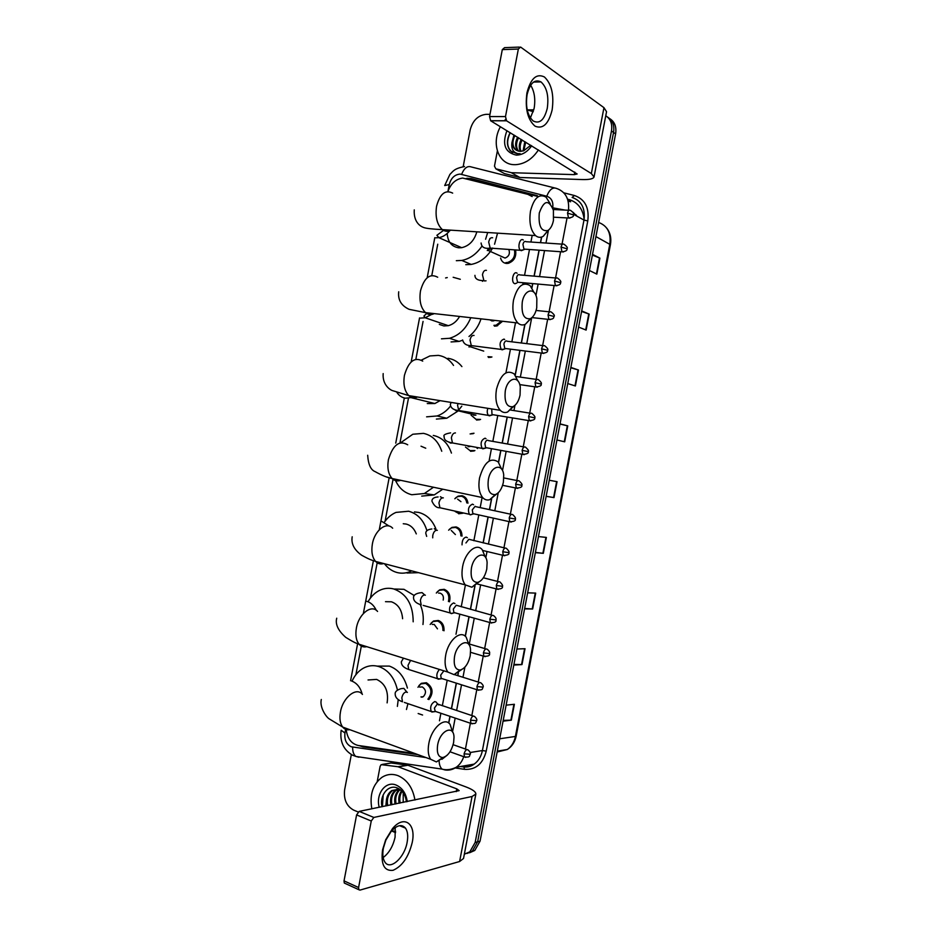 <?xml version="1.0" encoding="UTF-8"?>
<svg xmlns="http://www.w3.org/2000/svg" width="937" height="937" viewBox="0 0 937 937"><rect width="100%" height="100%" fill="white"/><g stroke="black" fill="none" stroke-linecap="round" stroke-linejoin="round"><path stroke-width="1.41" d="M476.687 447.804L477.507 448.483M515.596 250.191C516.568 256.832 514.073 261.224 508.1 263.356L506.402 263.438C503.427 263.063 501.494 261.271 500.592 258.073M502.572 321.274L496.809 325.971L494.443 326.135M491.152 357.243L488.458 357.454M479.791 419.741L476.523 420.034M474.11 450.955L470.55 451.294M455.605 497.91L458.193 496.118L462.082 495.72C465.396 496.645 467.352 499.128 467.95 503.181M462.96 513.207L458.638 513.757M449.432 529.276L452.009 527.379L456.12 526.934C459.962 528.187 461.929 531.256 462.011 536.128M437.169 591.915L439.676 589.83L444.22 589.314C449.116 591.458 450.873 595.616 449.479 601.8M431.067 623.187L433.538 621.02L438.27 620.47C442.323 622.086 444.243 625.518 444.033 630.765M418.933 685.638L421.31 683.331L426.394 682.733C432.964 687.208 433.796 692.818 428.888 699.564M418.16 713.514L422.587 715.025M532.157 196.547L527.824 194.334L462.655 178.053C455.722 179.096 450.802 183.605 447.898 191.57M448.647 723.001L449.924 716.313M451.376 708.747L456.272 683.132M457.713 675.624L458.24 672.813M465.232 636.235L468.968 616.71M470.386 609.296L474.848 585.953M483.082 542.874L488.036 516.955M489.43 509.623L491.468 498.952M498.484 462.246L500.756 450.357M502.162 443.049L507.128 417.035M515.151 375.034L519.871 350.344M521.277 342.977L524.814 324.507M531.853 287.682L532.638 283.583M534.055 276.134L539.021 250.179M540.45 242.671L541.527 237.073M439.465 720.799L440.894 713.268M442.334 705.737L447.207 680.25M455.991 634.244L459.833 614.168M461.238 606.789L465.396 585.004M473.864 540.708L478.795 514.905M480.177 507.62L482.122 497.5M489.231 460.243L491.445 448.659M492.839 441.374L497.781 415.501M505.945 372.774L510.454 349.15M511.86 341.818L515.502 322.726M522.811 284.45L523.139 282.728M524.556 275.314L529.487 249.5M530.916 242.027L532.193 235.374M346.198 729.536C347.311 738.485 351.34 743.802 358.262 745.489L414.716 753.453M437.743 244.206L431.793 275.501M423.067 321.426L415.864 359.281M408.333 398.928L400.052 442.498M393.153 478.748L385.084 521.195M377.353 561.884L370.478 597.993M361.541 645.031L355.896 674.687M471.182 433.655L474.005 433.234M537.393 195.681L471.065 178.534L466.286 178.393M470.479 179.482L538.365 196.606M605.759 115.755C610.631 118.94 612.529 124.024 611.474 130.981L475.164 842.445L469.835 851.827L464.342 854.193M463.171 166.681L470.163 129.927C472.716 120.498 478.022 115.298 486.092 114.337L489.981 114.337M358.145 811.981L353.647 810.118C346.561 806.183 343.563 799.413 344.629 789.821L351.34 754.554M607.656 117.137C612.646 120.287 614.613 125.382 613.548 132.445L477.624 841.789L472.318 851.136L467.059 853.466L472.318 851.136L477.624 841.789L613.548 132.445C614.613 125.382 612.646 120.287 607.656 117.137M448.776 723.095L450.065 716.36M451.517 708.794L456.413 683.178M457.842 675.671L458.416 672.696M465.361 636.34L469.109 616.745M470.526 609.343L475.012 585.848M483.223 542.91L488.177 516.978M489.571 509.658L491.632 498.859M498.601 462.386L500.897 450.381M502.302 443.072L507.268 417.059M515.268 375.198L520.012 350.368M521.429 343.001L524.966 324.448M531.958 287.858L532.778 283.595M534.195 276.146L539.162 250.191M540.59 242.683L541.68 237.026M359.222 745.629L362.9 746.859L417.984 754.636M609.729 118.636C614.707 121.775 616.663 126.858 615.609 133.886L480.072 841.121L474.778 850.456L469.531 852.775M524.661 608.453L532.649 608.991L524.579 608.886M527.66 592.828L535.695 593.098L532.649 608.991M513.933 664.438L521.991 664.591L513.816 665.071M516.884 649.025L525.036 648.709L521.991 664.591M503.216 720.377L511.344 720.131L503.064 721.185M506.132 705.163L514.39 704.273L511.344 720.131M560.033 423.864L567.752 425.878L564.695 441.831L556.953 439.98M570.856 367.421L578.469 370.021L575.4 385.985L567.763 383.561M581.69 310.92L589.186 314.106L586.117 330.093L578.586 327.072M592.524 254.36L599.914 258.132L596.846 274.131L589.432 270.524M535.414 552.397L543.319 553.334L535.355 552.654M538.435 536.573L546.376 537.416L543.319 553.334M546.166 496.27L554.001 497.606L546.154 496.341M549.234 480.248L557.058 481.677L554.001 497.606M592.383 255.087L599.914 258.132M581.584 311.459L589.186 314.106M570.785 367.772L578.469 370.021M560.01 424.039L567.752 425.878M538.435 149.92C532.368 158.997 524.884 163.916 515.959 164.654L514.53 164.678C498.578 164.83 490.859 143.548 500.417 126.729M504.352 120.814L505.617 119.35M514.881 135.549C511.813 142.073 512.363 147.015 516.51 150.365M530.775 145.247L523.678 150.798L520.281 151.349C515.42 150.916 512.644 147.964 511.977 142.494L513.968 134.987M518.524 137.762C515.877 143.115 515.9 147.577 518.594 151.15M517.611 137.212C514.858 142.857 514.999 147.449 518.044 151.009M522.12 139.964C519.965 144.169 519.578 147.952 520.995 151.337M521.23 139.414C518.934 143.911 518.641 147.894 520.363 151.349M525.692 142.143L523.818 150.752M524.802 141.604L523.057 150.986M531.677 145.797C527.472 151.876 522.366 154.992 516.357 155.12C505.055 152.555 501.904 144.415 506.929 130.688M510.138 132.656C506.448 139.8 506.519 145.891 510.372 150.916L517.587 153.937L520.164 153.715L517.915 153.621C513.089 152.426 511.11 148.714 511.977 142.494M533.821 109.852L527.215 109.875L533.317 111.702M510.255 132.726C506.121 141.487 506.905 148.128 512.609 152.614M526.922 92.939C530.67 78.439 536.503 73.121 544.432 76.986C551.612 83.885 554.177 94.871 552.139 109.934C548.613 124 542.921 129.411 535.039 126.155C527.625 119.678 524.919 108.61 526.922 92.939M547.278 108.294C548.953 96.136 546.868 87.34 541.012 81.917C534.664 78.849 530.014 83.112 527.074 94.719C525.434 106.853 527.472 115.614 533.188 120.978C539.653 124.188 544.35 119.959 547.278 108.294M530.67 85.208C534.453 91.475 535.601 99.181 534.137 108.352L530.412 117.968M511.239 172.654L519.789 177.444L511.239 172.654L495.837 168.812L494.478 166.13L497.36 150.998M520.176 177.503L582.427 179.564C589.42 179.728 593.285 178.862 594.035 176.976L591.341 173.556L506.577 120.814L490.672 120.779L577.157 173.989L574.287 174.633L511.637 172.713M519.789 177.444L504.469 173.603L495.837 168.812M594.058 176.859L606.544 111.702L603.955 107.661L520.597 47.049L518.348 49.04L502.302 49.626L504.563 47.646L519.332 47.096M490.672 120.779L489.559 116.575L505.488 116.575L518.348 49.04M505.488 116.575L506.577 120.814M489.559 116.575L502.302 49.626M539.279 213.015C538.295 225.946 541.164 231.779 547.911 230.502C550.558 228.792 552.408 225.454 553.439 220.5L553.416 210.321C548.731 199.159 544.022 200.061 539.279 213.015M548.461 230.139L543.191 236.347C540.508 237.846 537.955 237.6 535.531 235.585C530.553 230.35 528.89 222.151 530.518 211.001C533.985 197.918 539.162 193.291 546.048 197.145L550.206 203.704M447.183 233.477C447.816 241.933 451.681 246.712 458.779 247.813L461.683 247.684C469.191 245.939 474.251 240.657 476.839 231.826M487.697 232.528L485.589 239.263M481.946 246.138C476.464 254.126 469.73 258.881 461.777 260.439L456.331 260.697M497.559 233.149L494.56 244.229M492.651 248.036C487.135 257.23 479.99 262.688 471.194 264.433L465.783 264.679M522.272 302.042C521.23 314.036 523.924 319.587 530.377 318.674C533.434 316.987 535.554 313.391 536.725 307.875L536.854 298.844C535.144 286.921 524.439 289.029 522.272 302.042M531.244 318.17L525.399 324.261C522.682 325.502 520.176 325.08 517.856 322.984C513.382 318.006 511.93 310.393 513.499 300.145C517.318 286.218 522.858 281.381 530.119 285.656L534.02 292.391M439.312 324.401L443.904 325.959L448.331 325.678C452.993 324.448 456.741 321.368 459.587 316.46M445.59 277.949L447.254 277.575M453.168 277.27L460.301 279.285M470.807 317.713C466.193 328.629 459.107 335.481 449.526 338.292L441.456 338.831M481.021 318.861C478.584 326.181 474.579 332.061 468.992 336.488M462.609 340.236L459.095 341.419L451.072 341.935M505.289 390.916C504.211 402.02 506.718 407.29 512.82 406.717C516.299 405.077 518.711 401.212 520.047 395.109L520.281 387.075C518.899 374.835 507.526 377.494 505.289 390.916M513.944 406.143L507.561 412.046C504.856 413.041 502.419 412.467 500.253 410.324C496.259 405.627 495.005 398.565 496.505 389.136C500.698 374.355 506.589 369.283 514.179 373.922L517.81 380.844M427.284 403.566L434.885 403.531L440.062 400.638M421.345 360.124L429.907 355.943L438.305 355.381C444.571 356.318 449.643 359.667 453.531 365.43M450.498 406.096C446.691 410.921 442.205 414.213 437.075 415.969L426.604 416.836M447.956 358.297C453.496 359.117 458.158 361.881 461.906 366.601M461.8 406.154L457.9 411.038M457.666 411.284L446.797 418.23L436.384 419.085M488.341 479.639C487.228 489.899 489.536 494.9 495.263 494.619C499.175 493.038 501.892 488.903 503.403 482.192L503.708 475.012C502.642 462.515 490.637 465.865 488.341 479.639M496.575 494.045L489.711 499.702C487.064 500.452 484.734 499.761 482.731 497.629C479.182 493.213 478.116 486.666 479.533 477.975C484.113 462.339 490.332 456.998 498.203 461.941L501.576 469.062M433.468 487.24L424.402 493.518L411.776 494.736C404.023 492.792 398.412 487.591 394.934 479.112M401.235 442.358L412.819 434.241L423.465 433.362C432.215 435.272 438.305 441.233 441.749 451.247M425.738 448.214L421.018 446.199M433.269 435.424C441.959 437.31 448.015 443.201 451.447 453.086M442.779 489.208L434.253 494.912L421.709 496.106M471.416 568.209C470.304 577.696 472.4 582.427 477.729 582.381C482.063 580.87 485.073 576.454 486.772 569.134L487.123 562.68C486.362 549.972 473.759 554.13 471.416 568.209M479.135 581.865L471.873 587.23L465.291 584.887C462.152 580.753 461.25 574.686 462.597 566.674C465.08 552.209 476.593 542.5 482.215 549.703L485.296 557.023M416.286 533.903C414.224 528.585 410.851 525.294 406.201 524.052L403.25 523.748M411.706 570.867L411.472 570.984C406.681 573.257 401.844 573.76 396.972 572.507C392.041 571.148 387.871 568.22 384.451 563.734M384.65 521.792C387.789 517.435 391.572 514.296 396.011 512.398L408.637 511.239C417.551 513.617 423.653 520.129 426.944 530.752M414.435 511.93L418.605 512.422C426.511 514.46 432.273 519.941 435.892 528.878M418.593 572.671L407.068 573.022M454.527 656.626C453.414 665.411 455.312 669.873 460.243 670.014C464.963 668.561 468.277 663.864 470.187 655.923L470.561 650.102C470.069 637.219 456.916 642.29 454.527 656.626M461.636 669.592L454.094 674.64L447.945 672.11C445.169 668.245 444.419 662.611 445.696 655.209C448.249 640.194 460.688 629.547 466.181 637.207L468.968 644.726M402.605 618.725C401.868 609.882 398.131 604.236 391.408 601.788L385.494 601.683M368.253 601.367C371.157 596.365 374.917 592.711 379.508 590.415C384.158 588.178 388.937 587.698 393.845 588.986C406.658 593.8 413.1 604.728 413.182 621.805M394.688 589.022L403.964 589.314L414.259 595.545M420.233 604.529C422.915 610.783 423.829 617.436 422.962 624.51M437.661 744.892C436.56 753.032 438.282 757.248 442.803 757.529C447.898 756.112 451.493 751.134 453.613 742.572L454.012 737.29C453.777 724.254 440.097 730.345 437.661 744.892M444.103 757.225L436.384 761.933L430.68 759.286C428.244 755.691 427.612 750.467 428.818 743.591C431.442 728.072 444.782 716.395 450.123 724.453L452.618 732.16M387.122 702.879C388.738 691.365 385.248 683.53 376.627 679.407L368.042 679.969M352.125 681.012C354.772 675.249 358.473 670.997 363.263 668.245C368.323 665.481 373.594 664.942 379.063 666.629C388.468 670.131 394.606 677.943 397.464 690.077M377.213 666.125L389.335 666.09C398.319 669.369 404.339 676.701 407.408 688.074M398.237 699.588L397.382 706.393M407.911 703.781L406.459 709.508M508.896 249.699C510.173 253.704 508.896 256.492 505.055 258.062L501.389 256.41M523.303 240.013L522.963 239.813C519.66 237.893 517.259 248 520.468 250.296L523.233 249.91M525.727 241.512C524.451 241.149 523.525 242.121 522.94 244.428L523.935 249.101L525.446 249.207M514.507 250.109C515.467 256.363 513.125 260.509 507.491 262.524L505.898 262.606M514.858 283.77L516.849 283.009M517.13 273.241L516.638 272.925C513.359 271.18 510.923 281.041 514.062 283.361M519.391 274.682C518.102 274.377 517.177 275.373 516.592 277.68L517.54 282.224L519.063 282.365M492.112 321.04L489.84 319.845M494.736 320.395L493.412 320.958L490.613 319.939M501.354 321.133L496.142 325.198L493.928 325.338M470.749 345.507L470.421 346.795L483.738 351.117M504.668 339.499L504.001 339.1C499.995 340.658 499.07 344.09 501.248 349.419L504.106 349.15M506.741 340.963C505.43 340.752 504.481 341.818 503.907 344.125L504.75 348.423L506.285 348.623M491.948 356.974L487.954 356.681M454.176 409.387L456.682 411.05L458.533 410.886L475.949 415.15L473.607 415.185M487.814 408.321C486.889 411.378 487.111 413.732 488.458 415.407L491.339 415.232M480.599 419.413L475.996 419.307L471.1 415.161M491.726 408.954L491.995 414.552L493.518 414.798M486.01 438.715L485.085 438.2C481.149 439.921 480.142 443.318 482.075 448.378L484.968 448.249M474.907 450.592L470.034 450.603L465.49 447.078M470.105 433.948L473.267 433.655M487.779 440.214C486.444 440.167 485.483 441.315 484.909 443.646L485.612 447.593L487.135 447.863M470.046 446.527L468.137 446.691M457.607 499.152L460.957 501.67M473.572 504.738L472.482 504.153C468.605 506.003 467.551 509.365 469.332 514.272L470.444 514.858L472.201 514.237M461.484 512.879L458.099 513.113L455.089 511.461M454.808 498.753L457.689 496.563L461.332 496.188C464.354 497.02 466.181 499.269 466.813 502.935M475.164 506.285L472.26 509.88L472.892 513.605L474.368 513.933M451.247 530.459L455.394 534.57M467.352 537.709L466.193 537.1C463.44 537.768 462.046 540.356 462.035 544.865M448.624 530.19L451.505 527.847L455.37 527.437C458.907 528.573 460.758 531.384 460.899 535.859M505.031 548.051L468.863 539.29L465.935 542.956M438.563 593.109L440.191 593.156C442.896 594.339 443.904 596.646 443.189 600.09M454.925 603.569L453.625 602.936C449.819 604.962 448.694 608.312 450.252 612.985L451.587 613.63L453.063 613.067M436.302 593.039L439.195 590.333L443.459 589.853C448.027 591.844 449.678 595.733 448.413 601.507M492.312 615.316L456.272 605.232L453.321 609.062L453.836 612.493L455.241 612.88M432.25 624.44L434.229 624.429L437.462 628.856M430.165 624.464L433.058 621.547L437.509 621.032C441.222 622.496 443.037 625.635 442.932 630.449M439.441 669.44C436.783 672.59 436.162 675.671 437.567 678.704L440.296 678.88M443.693 671.079L440.706 675.085L441.163 678.329L442.498 678.751M419.671 687.126L422.294 686.926C426.171 689.749 426.499 693.005 423.29 696.718L421.849 697.222M436.302 702.188L434.803 701.532C431.055 703.746 429.872 707.072 431.231 711.534L433.913 711.745M417.949 687.266L420.854 683.905L425.621 683.342C431.828 687.617 432.578 692.911 427.858 699.225M473.267 716.044L437.415 703.98L434.417 708.067L435.248 711.57L431.816 712.026M382.565 849.859L385.693 839.751L392.498 828.624C404.116 814.464 416.321 823.646 412.233 842.433C408.626 857.015 402.219 866.303 393.025 870.321C384.24 871.281 380.762 864.464 382.565 849.859M407.138 842.222C408.239 836.062 407.7 831.365 405.51 828.132C401.856 823.974 397.124 825.005 391.303 831.213L385.868 840.091L383.374 848.137C382.296 854.239 382.823 858.901 384.931 862.122C390.296 870.684 404.643 857.531 407.138 842.222M395.238 827.582L395.074 837.174C393.036 846.287 389.066 853.08 383.151 857.554M377.201 781.645L380.117 766.349L381.172 764.651L397.956 766.724L407.654 765.142L466.157 786.998C472.658 789.504 475.902 791.859 475.855 794.061L472.061 796.497L373.828 817.439L371.251 821.011L356.599 814.921L359.176 811.395L459.165 790.629L456.776 788.872L397.956 766.724M391.139 762.999L407.654 765.142M475.832 794.189L463.522 858.479L459.61 861.513L359.984 890.103L358.812 889.693L358.578 887.538L371.251 821.011M345.249 883.474L344.277 883.029L344.031 880.874L356.599 814.921M395.601 832.642L391.771 831.049M371.837 808.818C369.447 794.904 372.797 784.421 381.886 777.37C386.922 774.161 392.287 773.587 398.002 775.649C407.185 779.725 412.83 787.853 414.939 800.046M400.708 790.055L391.795 790.559C388.305 792.971 386.454 796.778 386.231 802.002L386.864 805.761M399.385 789.071L392.837 790.359C388.269 793.873 386.571 798.956 387.719 805.586M397.71 789.177L397.019 789.575C392.462 793.077 390.764 798.125 391.924 804.731M398.612 788.614L397.675 788.907M397.171 789.118L395.976 789.774C391.42 793.276 389.722 798.336 390.881 804.942M399.935 789.715C396.269 793.393 394.992 798.113 396.082 803.887M399.361 789.528C395.367 793.147 393.927 797.996 395.051 804.098M402.02 791.32C399.876 794.939 399.267 798.851 400.204 803.044M401.505 790.781C398.963 794.471 398.19 798.629 399.174 803.255M406.389 801.791C405.616 795.208 402.699 790.664 397.663 788.146C388.422 783.777 379.286 795.384 382.003 806.757M379.227 807.319C375.456 794.037 385.704 780.486 396.199 785.089C402.36 787.888 406.049 793.405 407.255 801.615M385.845 805.972L386.231 802.002M403.191 802.435L403.226 792.831M395.625 831.271L391.479 831.002M383.221 794.787L382.413 806.663M552.713 207.815L552.713 207.803C553.474 201.771 551.483 197.906 546.751 196.22L460.126 174.083C454.632 174.575 451.002 178.065 449.233 184.577L447.921 191.499M444.712 185.549L449.233 184.577M345.87 728.248L344.957 733.003C344.219 739.644 346.303 744.224 351.188 746.766L426.007 757.576M358.93 757.237L355.767 756.382C353.577 754.531 352.546 751.451 352.663 747.14M563.828 192.823L574.416 195.505C584.957 199.206 589.42 207.674 587.78 220.945L486.233 751.111C482.883 763.889 475.68 769.968 464.6 769.347L454.913 767.93M611.474 130.981L615.609 133.886M475.164 842.445L480.072 841.121M546.751 196.22C549.433 189.672 552.619 187.049 556.297 188.36C565.409 191.464 569.473 198.761 568.49 210.263M573.538 214.304L583.985 220.066C585.449 208.272 581.49 200.729 572.12 197.426L574.416 195.505M461.636 174.305C464.19 168.063 467.399 165.603 471.276 166.95L554.446 187.892M356.001 756.475L442.088 769.113C440.308 767.532 439.312 764.873 439.113 761.137M460.817 766.443L463.171 766.794C467.13 767.321 470.796 766.431 474.181 764.112C478.432 761.02 481.173 756.499 482.403 750.549L583.985 220.066L587.78 220.945M470.175 752.505L482.403 750.549L486.233 751.111M463.745 756.698C462.187 761.266 459.692 764.779 456.26 767.251C452.829 769.605 449.116 770.519 445.11 769.968L442.088 769.113C443.377 769.476 448.636 770.975 456.26 767.251L474.181 764.112C471.194 766.384 467.762 767.344 463.874 766.981L463.674 766.853M567.049 217.923L562.036 244.135M560.584 251.725L555.559 277.984M554.118 285.516L549.094 311.798M547.653 319.294L542.628 345.601M541.199 353.05L536.163 379.368M534.746 386.782L529.71 413.1M528.292 420.502L523.256 446.82M521.839 454.211L516.814 480.505M515.397 487.896L510.372 514.155M508.955 521.569L503.942 547.794M502.513 555.219L497.512 581.397M496.083 588.858L491.082 614.977M489.653 622.473L484.663 648.533M483.223 656.076L478.245 682.066M476.792 689.655L471.838 715.563M470.374 723.223L465.431 749.038M441.924 759.321L447.417 755.011M452.571 731.645L455.171 718.093M456.624 710.492L461.531 684.806M462.972 677.275L464.904 667.144M469.32 644.024L474.263 618.186M475.68 610.76L480.634 584.852M485.799 557.855L487.017 551.506M488.423 544.139L493.389 518.138M494.795 510.782L498.238 492.792M502.49 470.573L506.156 451.341M507.561 444.009L512.551 417.925M513.956 410.582L514.94 405.393M520.351 377.131L525.341 351.035M526.746 343.645L531.677 317.842M535.941 295.553L538.131 284.075M539.56 276.614L544.538 250.577M545.978 243.046L548.438 230.197M464.6 769.347L463.874 766.981M552.713 207.803L565.093 210.087M341.162 730.263L344.957 733.003M567.916 200.225L570.61 201.76L568.15 201.115M466.989 766.853L466.72 765.412M473.501 179.81L471.065 178.534M365.465 746.508L362.9 746.859M584.138 219.199C582.814 208.775 577.754 202.216 568.97 199.534L567.576 199.183M595.932 236.581L610.432 244.686L516.193 736.037L515.397 736.447L609.835 244.053C611.217 233.008 607.481 225.805 598.638 222.456M497.149 752.024L507.327 749.495C511.52 746.543 514.214 742.198 515.397 736.447L499.69 738.789M498.379 750.959L497.172 751.907M576.114 214.971L573.491 213.531M573.362 213.039L576.677 215.791M568.97 199.534L568.618 200.623M568.466 201.197L568.314 201.877M568.595 209.49L568.97 210.286M553.58 497.535L556.637 481.595M564.273 441.725L567.33 425.773M574.99 385.857L578.047 369.892M585.707 329.918L588.776 313.954M596.447 273.932L599.516 257.944M542.886 553.287L545.943 537.37M532.216 608.968L535.261 593.074M521.546 664.591L524.591 648.732M510.899 720.166L513.933 704.319M591.341 173.556L603.955 107.661M574.287 174.633L574.779 172.092M452.665 193.116C445.309 189.426 439.957 193.795 436.572 206.21C435.084 216.798 437.017 224.599 442.369 229.624C445.11 231.65 447.945 231.826 450.861 230.162M435.916 237.811L438.867 237.67C442.978 236.92 446.609 234.601 449.76 230.725M437.696 277.223C429.954 273.1 424.215 277.633 420.49 290.857C419.05 300.59 420.736 307.851 425.55 312.642C428.268 314.832 431.161 315.16 434.218 313.614M420.666 318.076L425.152 317.772L431.465 314.516M422.716 361.12C414.634 356.587 408.532 361.342 404.433 375.362C403.051 384.322 404.503 391.069 408.801 395.613C411.425 397.92 414.318 398.377 417.469 397.007M396.995 392.603C399.162 395.73 401.973 397.604 405.428 398.213L412.011 397.487M407.712 444.794C399.326 439.921 392.884 444.899 388.398 459.727C387.075 467.973 388.328 474.251 392.146 478.526C394.629 480.892 397.452 481.489 400.626 480.318M386.958 477.027L391.889 478.467M392.662 528.234C386.594 521.218 374.695 530.213 372.387 543.952C371.134 551.565 372.2 557.386 375.585 561.415C377.869 563.793 380.586 564.496 383.713 563.547M389.089 526.067L381.991 521.511M377.564 611.451C371.626 603.967 358.789 613.782 356.4 628.048C355.217 635.087 356.119 640.498 359.105 644.269C361.19 646.6 363.743 647.397 366.765 646.671M376.229 610.245C374.062 605.583 370.923 602.608 366.812 601.343M362.432 694.434C356.657 686.528 342.895 697.257 340.447 712.003C339.323 718.527 340.084 723.563 342.719 727.089C344.593 729.337 346.959 730.204 349.817 729.689M362.197 694.165C360.405 687.418 356.892 683.038 351.668 681.035M567.529 213.109L573.479 214.913C574.428 214.011 573.432 212.488 570.481 210.356C569.181 209.642 568.197 210.556 567.529 213.109L568.501 217.993L569.919 218.098M561.04 247.063L566.99 248.785C567.939 247.965 566.967 246.454 564.062 244.276C562.727 243.526 561.72 244.463 561.04 247.063L561.966 251.83L563.395 251.959M492.651 237.787C490.754 237.295 489.43 238.724 488.692 242.086L490.192 248.106L492.335 248.258M491.316 248.528L487.275 250.542M554.54 281.006L560.513 282.634C561.462 281.885 560.502 280.397 557.656 278.16C556.285 277.387 555.254 278.336 554.54 281.006L555.418 285.633L556.871 285.785M486.444 270.36C484.523 269.95 483.199 271.414 482.461 274.764L483.89 280.62C477.917 280.655 474.93 278.898 474.942 275.337M484.429 280.936L486.045 280.819M548.051 314.926L554.036 316.472C554.962 315.734 554.025 314.258 551.237 312.021C549.855 311.225 548.789 312.185 548.051 314.926L548.883 319.423L550.347 319.599M541.574 348.822L547.571 350.274C548.485 349.606 547.571 348.142 544.83 345.87C543.425 345.039 542.336 346.022 541.574 348.822L542.359 353.19L543.823 353.401M474.04 335.446C472.084 335.177 470.749 336.723 470.011 340.084L471.311 345.601L473.478 345.882M470.421 346.795L468.91 346.913M535.086 382.694L541.106 384.065C542.008 383.456 541.117 381.991 538.424 379.684C536.995 378.829 535.882 379.825 535.086 382.694L535.835 386.946L537.299 387.168M528.609 416.543L534.64 417.832C535.542 417.281 534.676 415.829 532.029 413.475C530.565 412.596 529.428 413.615 528.609 416.543L529.311 420.678L530.787 420.924M458.029 403.531L457.572 405.311L458.743 410.511L460.899 410.863M522.143 450.369L528.187 451.575C529.077 451.072 528.222 449.631 525.634 447.242C524.146 446.34 522.987 447.382 522.143 450.369L522.799 454.386L524.263 454.668M455.452 432.929C453.461 432.882 452.102 434.534 451.365 437.895L452.466 442.943L454.609 443.342M450.615 432.871C445.134 433.831 442.99 435.119 444.197 436.712C443.857 439.875 446.609 441.948 452.466 442.943L450.58 443.096L448.472 441.877M515.666 484.171L521.733 485.296C522.612 484.839 521.78 483.41 519.239 480.986C517.728 480.06 516.545 481.126 515.666 484.171L516.287 488.083L517.751 488.376M509.213 517.962L515.28 518.993C515.982 518.419 515.174 516.99 512.844 514.694C511.321 513.757 510.103 514.846 509.213 517.962L509.787 521.757L511.239 522.073M440.355 496.715L442.334 497.863M443.33 497.875L443.084 497.816C441.069 497.91 439.687 499.644 438.949 503.005L439.933 507.76L442.041 508.217M502.747 551.729L508.838 552.666C509.541 552.139 508.744 550.71 506.448 548.391C504.914 547.431 503.673 548.543 502.747 551.729L503.298 555.407L504.715 555.746M434.253 528.702L436.513 530.225M437.345 530.33L436.9 530.225C434.873 530.401 433.491 532.157 432.753 535.531L432.718 537.838M496.294 585.461L502.396 586.316C503.099 585.859 502.314 584.43 500.065 582.053C498.507 581.081 497.254 582.217 496.294 585.461L496.809 589.045L498.215 589.408M489.84 619.181L495.954 619.954C496.469 618.76 495.708 617.331 493.682 615.691C492.101 614.707 490.824 615.878 489.84 619.181L490.32 622.66L491.702 623.046M425.363 595.206L424.555 594.995C422.505 595.3 421.111 597.15 420.373 600.512L421.193 604.857C421.053 604.728 413.428 603.03 413.533 597.63C413.358 595.358 415.325 593.8 419.471 592.922L422.072 592.629L424.777 595.007M450.252 612.985L423.184 605.407M483.398 652.878L489.524 653.569C490.039 652.398 489.29 650.969 487.299 649.306C485.706 648.322 484.406 649.505 483.398 652.878L483.843 656.263L485.19 656.661M476.956 686.552L483.094 687.149C483.621 686.048 482.895 684.631 480.915 682.897C479.311 681.902 477.999 683.12 476.956 686.552L477.366 689.843L478.69 690.253M410.57 660.398L407.993 665.411L408.731 669.51L410.617 670.107M470.515 720.202L476.675 720.717C477.202 719.639 476.488 718.222 474.532 716.465C472.927 715.458 471.58 716.711 470.515 720.202L470.901 723.399L472.189 723.832M407.372 692.42L406.061 691.986C403.976 692.513 402.559 694.469 401.821 697.842L402.5 701.801C397.616 699.998 395.18 697.386 395.191 693.954C394.887 691.834 396.796 690.089 400.919 688.707L403.824 688.355L406.916 692.127M431.231 711.534L404.339 702.434M464.084 753.84L470.257 754.262C470.772 753.196 470.081 751.779 468.16 750.01C466.532 749.003 465.174 750.279 464.084 753.84L464.436 756.944L465.701 757.377M459.61 861.513L472.061 796.497M344.031 880.874L358.578 887.538M456.249 791.636L456.776 788.872M408.028 765.236L398.33 766.829M359.176 811.395L373.828 817.439M392.135 762.847L382.343 764.393M439.676 589.83L440.46 589.853M452.009 527.379L452.665 527.449M458.193 496.118L458.814 496.2M469.589 179.248L467.633 178.217M464.553 166.54C453.649 168.683 453.285 171.295 449.947 174.341L444.724 185.479M341.15 730.333C339.733 741.624 343.516 749.893 352.499 755.163L355.767 756.382M469.835 851.827L474.778 850.456M460.535 766.501L462.89 766.841M434.791 237.682L427.178 277.762M419.553 317.901L411.179 361.916M404.327 397.979L395.742 443.119M389.124 477.952L379.262 529.803M373.394 560.689L363.345 613.548M357.618 643.696L350.579 680.731M516.193 736.037C514.963 742.022 512 746.508 507.327 749.495L497.324 751.134M606.801 228.206C610.315 232.833 611.533 238.326 610.432 244.686M573.034 212.277L576.911 216.166M541.012 81.917L533.586 82.058M490.578 120.709L506.484 120.756M547.911 230.502L543.191 236.347M414.259 209.865C413.451 222.526 420.865 226.578 423.688 227.492C425.937 228.417 432.156 229.12 442.369 229.624L535.531 235.585M461.777 260.439L471.194 264.433M461.683 247.684L438.867 237.67L436.888 235.292L444.384 229.752M530.377 318.674L525.399 324.261M398.705 291.794C397.803 299.828 401.27 305.673 409.082 309.315L425.55 312.642L517.856 322.984M449.526 338.292L459.095 341.419M448.331 325.678L425.152 317.772L423.922 316.05L427.342 312.841M512.82 406.717L507.561 412.046M383.174 373.582C382.319 384.404 389.487 389.405 392.053 390.483L408.801 395.613L500.253 410.324M437.075 415.969L446.797 418.23M434.885 403.531L411.343 397.721M495.263 494.619L489.711 499.702M367.679 455.253C368.288 464.483 370.771 469.941 375.128 471.627C382.027 475.469 387.695 477.765 392.146 478.526L482.731 497.629M424.402 493.518L434.253 494.912M477.729 582.381L471.873 587.23M352.195 536.784C351.024 543.694 354.174 549.843 361.635 555.219C371.731 560.818 372.376 560.115 375.585 561.415L465.291 584.887M411.472 570.984L412.327 571.031M460.243 670.014L454.094 674.64M336.734 618.197C335.118 624.218 338.116 630.601 345.718 637.336C357.302 644.527 356.657 642.993 359.105 644.269L447.945 672.11M442.803 757.529L436.384 761.933M321.309 699.482C319.423 707.212 326.053 716.805 329.004 718.738L342.719 727.089L430.68 759.286M573.479 214.913C573.936 216.459 572.273 217.489 568.501 217.993L553.861 217.208M569.028 210.286L553.228 209.501M489.817 238.584L490.59 238.139M524.509 249.383L521.277 250.694M566.99 248.785C567.447 250.366 565.772 251.374 561.966 251.83L523.935 249.101M520.468 250.296L490.192 248.106C484.616 248.973 481.583 247.274 481.103 243.011M489.934 247.872L487.673 249.769L488.224 250.495L505.055 258.062M507.491 262.524L508.92 263.156M562.587 244.17L526.02 241.699M560.513 282.634C560.97 284.251 559.272 285.246 555.418 285.633L517.54 282.224M483.621 280.362L482.461 281.311M556.168 278.031L519.754 274.904M554.036 316.472C553.404 316.741 555.02 319.283 548.883 319.423L531.982 317.596M496.142 325.198L497.617 325.725M549.75 311.869L536.093 310.452M505.301 348.751L502.021 349.864M547.571 350.274C547.969 351.996 546.236 352.968 542.359 353.19L504.75 348.423M501.248 349.419L471.311 345.601C466.567 345.741 463.674 343.856 462.632 339.944M543.331 345.683L507.222 341.255M541.106 384.065C541.855 385.54 540.099 386.501 535.835 386.946L519.742 384.603M536.936 379.473L516.123 376.533M488.458 415.407L458.743 410.511C453.567 410.078 450.767 408.063 450.334 404.479L451.13 402.418M534.64 417.832C535.39 419.354 533.61 420.303 529.311 420.678L491.995 414.552M492.522 414.892L489.208 415.876M530.541 413.24L510.712 410.066M528.187 451.575C528.925 453.133 527.133 454.082 522.799 454.386L485.612 447.593M452.466 442.943L482.075 448.378M486.139 447.933L482.801 448.858M524.146 446.972L488.446 440.601M521.733 485.296C522.459 486.9 520.656 487.837 516.287 488.083L502.595 485.319M517.774 480.693L503.848 477.94M469.332 514.272L439.933 507.76C436.712 508.018 434.042 505.816 431.922 501.131C431.945 498.601 434.007 497.207 438.118 496.95M515.28 518.993C515.994 520.667 514.167 521.581 509.787 521.757L472.892 513.605M473.384 513.956L470.023 514.753M511.391 514.378L475.949 506.706M426.675 536.397L425.785 533.317C425.691 530.928 427.729 529.475 431.887 528.96M508.838 552.666C509.541 554.388 507.69 555.301 503.298 555.407L482.836 550.499M502.396 586.316C503.028 588.178 501.166 589.092 496.809 589.045L477.284 583.985M498.66 581.69L483.363 577.789M495.954 619.954C496.528 621.899 494.654 622.8 490.32 622.66L453.836 612.493M454.293 612.845L450.884 613.466M489.524 653.569C490.086 655.56 488.189 656.45 483.843 656.263L470.597 652.316M485.952 648.919L468.851 643.883M437.567 678.704L408.731 669.51C403.765 667.788 401.294 665.235 401.305 661.862L403.46 658.172M483.094 687.149C481.899 688.414 483.972 690.405 477.366 689.843L441.163 678.329M441.596 678.681L438.165 679.196M479.603 682.487L454.398 674.581M438.809 704.999L436.736 702.949M476.675 720.717C475.352 722.486 477.144 724.02 470.901 723.399L434.838 711.218M423.29 696.718L420.936 696.929M470.257 754.262C468.98 755.644 471.135 757.6 464.436 756.944L450.006 751.779M466.931 749.577L453.121 744.692M391.303 831.213L392.498 828.624M405.51 828.132L399.572 825.684M344.277 883.029L358.812 889.693M391.795 790.559L392.837 790.359M395.976 789.774L397.019 789.575"/></g></svg>
